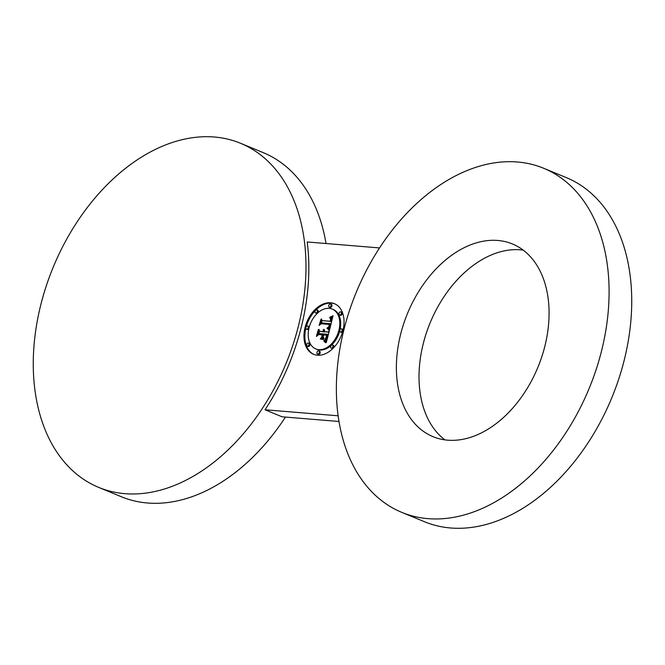 <?xml version="1.0" encoding="UTF-8"?>
<svg xmlns="http://www.w3.org/2000/svg" width="665" height="665" viewBox="0 0 665 665"><rect width="100%" height="100%" fill="white"/><g stroke="black" fill="none" stroke-linecap="round" stroke-linejoin="round"><path stroke-width="1" d="M523.205 250.115A104.222 70.54 -67.6 0 0 444.087 296.573A104.222 70.54 -67.6 0 0 444.893 439.864M421.444 287.23A104.222 70.54 -67.6 0 0 432.965 436.656A104.222 70.54 -67.6 0 0 524.012 393.406A104.222 70.54 -67.6 0 0 512.482 243.98A104.222 70.54 -67.6 0 0 421.444 287.23M343.913 329.699A186.109 125.968 -67.6 0 0 401.726 512.349A186.109 125.968 -67.6 0 0 601.542 350.937A186.109 125.968 -67.6 0 0 543.721 168.287A186.109 125.968 -67.6 0 0 343.913 329.699M401.726 512.349L424.378 521.692A186.109 125.968 -67.6 0 0 624.186 360.28A186.109 125.968 -67.6 0 0 566.372 177.63L543.721 168.287M379.557 247.929L307.197 241.969A186.109 125.968 -67.6 0 1 301.278 327.122A186.109 125.968 -67.6 0 1 265.044 409.781L338.111 415.8M298.444 325.95A186.109 125.968 -67.6 0 0 240.622 143.308A186.109 125.968 -67.6 0 0 40.814 304.72A186.109 125.968 -67.6 0 0 98.628 487.37A186.109 125.968 -67.6 0 0 298.444 325.95M326.025 243.515A186.109 125.968 -67.6 0 0 263.274 152.651L240.622 143.308M98.628 487.37L121.279 496.713A186.109 125.968 -67.6 0 0 285.443 417.071M338.975 421.485L282.026 416.789L265.044 409.781M317.421 355.218A27.365 18.529 -67.6 0 0 342.143 333.331A27.365 18.529 -67.6 0 0 334.445 303.697A27.365 18.529 -67.6 0 0 330.596 302.775A27.365 18.529 -67.6 0 0 305.875 324.653A27.365 18.529 -67.6 0 0 313.564 354.295A27.365 18.529 -67.6 0 0 317.421 355.218M334.894 303.888A27.365 18.529 -67.6 0 0 331.486 303.14A27.365 18.529 -67.6 0 0 306.224 326.814M305.867 328.186A27.365 18.529 -67.6 0 0 314.021 354.47M315.784 348.925A21.563 14.597 -67.6 0 0 318.818 349.657A21.563 14.597 -67.6 0 0 338.294 332.417A21.563 14.597 -67.6 0 0 332.234 309.067A21.563 14.597 -67.6 0 0 329.2 308.336A21.563 14.597 -67.6 0 0 309.715 325.576A21.563 14.597 -67.6 0 0 315.784 348.925L316.673 349.3A21.563 14.597 -67.6 0 0 319.715 350.023A21.563 14.597 -67.6 0 0 339.732 330.962M340.039 329.682A21.563 14.597 -67.6 0 0 333.132 309.433L332.234 309.067M329.948 307.33A1.663 1.122 -67.6 0 0 330.156 307.454A1.663 1.122 -67.6 0 0 330.389 307.513A1.663 1.122 -67.6 0 0 331.885 306.191A1.663 1.122 -67.6 0 0 331.419 304.395A1.663 1.122 -67.6 0 0 331.187 304.337M316.249 313.215A1.663 1.122 -67.6 0 0 316.457 313.34A1.663 1.122 -67.6 0 0 316.69 313.39A1.663 1.122 -67.6 0 0 318.194 312.068A1.663 1.122 -67.6 0 0 317.72 310.272A1.663 1.122 -67.6 0 0 317.488 310.214M340.206 315.185A1.663 1.122 -67.6 0 0 340.405 315.31A1.663 1.122 -67.6 0 0 340.638 315.368A1.663 1.122 -67.6 0 0 342.143 314.038A1.663 1.122 -67.6 0 0 341.669 312.242A1.663 1.122 -67.6 0 0 341.436 312.184M307.928 346.357A1.663 1.122 -67.6 0 0 308.128 346.482A1.663 1.122 -67.6 0 0 308.369 346.54A1.663 1.122 -67.6 0 0 309.865 345.218A1.663 1.122 -67.6 0 0 309.4 343.423A1.663 1.122 -67.6 0 0 309.167 343.364M307.13 329.375A1.663 1.122 -67.6 0 0 307.338 329.499A1.663 1.122 -67.6 0 0 307.571 329.557A1.663 1.122 -67.6 0 0 308.868 328.676M309.175 327.396A1.663 1.122 -67.6 0 0 308.602 326.432A1.663 1.122 -67.6 0 0 308.369 326.382M331.877 348.335A1.663 1.122 -67.6 0 0 332.084 348.46A1.663 1.122 -67.6 0 0 332.317 348.518A1.663 1.122 -67.6 0 0 333.813 347.188A1.663 1.122 -67.6 0 0 333.348 345.393A1.663 1.122 -67.6 0 0 333.115 345.334M318.178 354.212A1.663 1.122 -67.6 0 0 318.385 354.337A1.663 1.122 -67.6 0 0 318.618 354.395A1.663 1.122 -67.6 0 0 320.114 353.065A1.663 1.122 -67.6 0 0 319.649 351.27A1.663 1.122 -67.6 0 0 319.416 351.211M340.995 332.168A1.663 1.122 -67.6 0 0 341.203 332.292A1.663 1.122 -67.6 0 0 341.436 332.35A1.663 1.122 -67.6 0 0 342.691 331.552M343.049 330.173A1.663 1.122 -67.6 0 0 342.467 329.225A1.663 1.122 -67.6 0 0 342.234 329.175M318.701 334.57L322.242 334.861L321.652 337.205L322.542 334.586L318.676 334.271L316.773 335.808L318.352 329.532L316.39 336.432L318.701 334.57M320.264 338.884L323.838 339.175L321.153 339.258M325.31 342.6L323.855 340.746L325.75 342.783M326.324 342.267L329.408 330.522L327.953 331.985L324.462 331.694L323.855 329.333L323.764 331.635L323.29 329.798L323.148 331.586L319.591 331.295L318.984 329.341L317.571 334.961L319.017 333.589L323.19 333.93L322.525 336.557L320.671 338.369L324.138 338.651L323.198 336.706L323.639 334.969L326.831 335.235L325.085 339.665L326.307 338.053L327.13 334.969L323.705 334.686L323.88 333.988L327.754 334.304L326.449 338.635L324.412 340.339L326.449 342.317M328.685 326.631L329.807 324.121L321.178 323.414L319.532 324.844L320.904 319.358L319.15 325.459L321.162 323.764L329.483 324.462L328.851 326.698M328.718 329.807L327.122 327.995L329.1 329.956M328.718 328.46L329.674 329.474L333.04 315.734L330.056 317.188L331.428 318.336L330.912 321.303L330.854 318.676L329.632 317.745L330.63 318.843L330.289 321.253L322.06 320.572L321.486 318.892L320.173 324.129L321.419 322.849L330.355 323.722L329.399 326.482L327.579 327.604L329.79 329.009M328.984 332.217L324.462 331.694M327.953 331.985L328.843 332.35M324.719 331.802L323.373 331.602M324.063 331.893L319.591 331.295M319.532 331.095L318.868 333.73M323.34 336.997L321.843 338.46M326.349 338.809L327.238 339.175L325.301 340.704L326.582 341.777M323.697 329.399L324.146 329.582M323.78 329.566L324.296 329.782M323.847 329.74L324.387 329.965M323.897 329.923L324.454 330.148M323.938 330.098L324.495 330.33M323.955 330.289L324.528 330.522M323.971 330.48L324.545 330.721M323.963 330.68L324.545 330.921M323.946 330.879L324.537 331.12M323.913 331.087L324.52 331.336M323.863 331.295L324.478 331.552M323.813 331.469L324.711 331.835M323.764 331.635L324.653 332.01M323.148 331.586L324.046 331.96M323.19 333.93L323.83 334.196M322.525 336.557L323.281 336.864M323.705 334.686L324.595 335.052M327.754 334.304L328.394 334.57M327.646 334.728L328.286 334.994M327.355 335.842L328.003 336.108M327.197 336.498L327.845 336.756M327.113 336.831L327.754 337.105M327.022 337.155L327.679 337.421M326.931 337.454L327.596 337.729M326.831 337.729L327.529 338.019M326.739 337.986L327.463 338.286M326.64 338.227L327.396 338.535M326.548 338.435L327.338 338.768M326.449 338.635L327.288 338.975M326.241 338.959L327.138 339.325M326.133 339.1L327.022 339.474M326 339.241L326.897 339.607M325.858 339.383L326.756 339.749M325.7 339.524L326.598 339.89M325.526 339.657L326.424 340.031M325.335 339.798L326.232 340.164M325.127 339.931L326.025 340.305M324.902 340.064L325.8 340.438M324.661 340.206L325.559 340.571M324.412 340.339L325.301 340.704M325.077 340.837L325.975 341.212M325.185 340.929L326.083 341.295M325.285 341.012L326.183 341.386M325.385 341.095L326.274 341.469M325.542 341.245L326.432 341.619M325.675 341.386L326.565 341.76M325.808 341.561L326.557 341.868M325.892 341.652L326.548 341.926M325.966 341.76L326.532 341.993M326.05 341.877L326.507 342.068M318.676 334.271L319.557 334.636M327.912 328.56L328.776 329.341M326.972 328.286L327.862 328.66M327.255 328.485L328.153 328.859M327.521 328.685L328.419 329.059M327.77 328.884L328.66 329.25M327.995 329.075L328.834 329.416M328.202 329.258L328.959 329.566M328.394 329.441L329.067 329.715M328.568 329.624L329.158 329.865M323.647 339.458L321.153 339.25M329.74 324.412L322.018 323.838M321.178 323.414L322.076 323.78M323.68 340.979L324.578 341.344M323.888 341.095L324.786 341.461M324.096 341.236L324.961 341.586M324.304 341.403L325.06 341.71M324.503 341.586L325.185 341.868M324.711 341.802L325.318 342.059M324.911 342.043L325.459 342.267M325.11 342.309L325.609 342.517M332.808 316.681L331.02 317.504M330.596 317.33L332.317 318.685M331.237 321.436L322.06 320.572L321.478 322.858M330.33 326.798L328.477 327.97L329.616 328.826M332.384 316.083L332.899 316.291M332.068 316.241L332.841 316.557M331.76 316.382L332.658 316.756M331.461 316.523L332.359 316.889M331.17 316.648L332.068 317.014M330.887 316.764L331.785 317.13M330.613 316.873L331.511 317.238M330.347 316.964L331.245 317.33M330.746 317.396L331.644 317.762M330.887 317.471L331.777 317.845M331.004 317.562L331.901 317.937M331.112 317.662L332.01 318.036M331.203 317.779L332.101 318.144M331.278 317.895L332.176 318.269M331.345 318.028L332.234 318.402M331.394 318.178L332.284 318.543M331.428 318.336L332.309 318.701M331.444 318.51L332.276 318.851M331.461 318.71L332.234 319.025M331.453 318.917L332.184 319.217M331.436 319.142L332.134 319.424M331.411 319.383L332.076 319.657M331.37 319.641L332.018 319.907M331.311 319.907L331.951 320.173M331.245 320.197L331.885 320.464M331.187 320.405L331.827 320.671M331.128 320.63L331.777 320.896M331.062 320.846L331.719 321.12M330.987 321.07L331.66 321.353M330.912 321.303L331.602 321.586M329.815 317.795L330.306 317.995M329.632 317.745L330.43 318.078M330.231 318.302L330.796 318.535M330.414 318.452L330.829 318.626M330.289 321.253L331.187 321.619M330.355 323.722L331.012 323.996M330.314 323.93L330.962 324.204M330.272 324.138L330.912 324.404M330.231 324.345L330.862 324.611M330.181 324.553L330.813 324.811M330.131 324.761L330.763 325.019M330.064 325.002L330.704 325.268M329.998 325.235L330.646 325.501M329.923 325.451L330.588 325.734M329.848 325.659L330.538 325.941M329.765 325.85L330.488 326.149M329.674 326.025L330.438 326.34M329.591 326.191L330.397 326.523M329.491 326.34L330.355 326.698M329.399 326.482L330.289 326.848M329.291 326.606L330.189 326.972M329.183 326.715L330.081 327.089M329.067 326.823L329.965 327.188M328.942 326.922L329.832 327.296M328.801 327.014L329.69 327.388M328.651 327.105L329.541 327.471M328.493 327.188L329.383 327.554M328.319 327.255L329.217 327.629M328.144 327.33L329.034 327.695M327.953 327.388L328.843 327.754M327.754 327.438L328.643 327.812M327.579 327.604L328.477 327.97M327.72 327.687L328.618 328.053M327.853 327.77L328.751 328.136M327.986 327.853L328.876 328.219M328.103 327.936L329 328.302M328.219 328.02L329.117 328.385M328.335 328.103L329.225 328.477M328.435 328.194L329.333 328.56M328.535 328.277L329.433 328.651M328.635 328.369L329.524 328.734M329.499 307.147A1.663 1.122 -67.6 0 0 330.995 305.817A1.663 1.122 -67.6 0 0 330.53 304.021A1.663 1.122 -67.6 0 0 330.297 303.963A1.663 1.122 -67.6 0 0 328.793 305.293A1.663 1.122 -67.6 0 0 329.266 307.089A1.663 1.122 -67.6 0 0 329.499 307.147M315.8 313.024A1.663 1.122 -67.6 0 0 317.296 311.694A1.663 1.122 -67.6 0 0 316.831 309.898A1.663 1.122 -67.6 0 0 316.598 309.848A1.663 1.122 -67.6 0 0 315.102 311.17A1.663 1.122 -67.6 0 0 315.567 312.966A1.663 1.122 -67.6 0 0 315.8 313.024M339.749 314.994A1.663 1.122 -67.6 0 0 341.245 313.672A1.663 1.122 -67.6 0 0 340.779 311.877A1.663 1.122 -67.6 0 0 340.547 311.819A1.663 1.122 -67.6 0 0 339.05 313.149A1.663 1.122 -67.6 0 0 339.516 314.944A1.663 1.122 -67.6 0 0 339.749 314.994M308.269 342.99A1.663 1.122 -67.6 0 0 306.773 344.32A1.663 1.122 -67.6 0 0 307.238 346.116A1.663 1.122 -67.6 0 0 307.471 346.174A1.663 1.122 -67.6 0 0 308.967 344.844A1.663 1.122 -67.6 0 0 308.502 343.049A1.663 1.122 -67.6 0 0 308.269 342.99M307.471 326.008A1.663 1.122 -67.6 0 0 305.975 327.338A1.663 1.122 -67.6 0 0 306.44 329.133A1.663 1.122 -67.6 0 0 306.673 329.192A1.663 1.122 -67.6 0 0 308.169 327.862A1.663 1.122 -67.6 0 0 307.704 326.066A1.663 1.122 -67.6 0 0 307.471 326.008M332.217 344.969A1.663 1.122 -67.6 0 0 330.721 346.29A1.663 1.122 -67.6 0 0 331.187 348.086A1.663 1.122 -67.6 0 0 331.419 348.144A1.663 1.122 -67.6 0 0 332.916 346.822A1.663 1.122 -67.6 0 0 332.45 345.027A1.663 1.122 -67.6 0 0 332.217 344.969M318.518 350.846A1.663 1.122 -67.6 0 0 317.022 352.176A1.663 1.122 -67.6 0 0 317.488 353.971A1.663 1.122 -67.6 0 0 317.72 354.021A1.663 1.122 -67.6 0 0 319.217 352.699A1.663 1.122 -67.6 0 0 318.751 350.904A1.663 1.122 -67.6 0 0 318.518 350.846M341.344 328.801A1.663 1.122 -67.6 0 0 339.84 330.131A1.663 1.122 -67.6 0 0 340.314 331.926A1.663 1.122 -67.6 0 0 340.547 331.976A1.663 1.122 -67.6 0 0 342.043 330.655A1.663 1.122 -67.6 0 0 341.577 328.859A1.663 1.122 -67.6 0 0 341.344 328.801M324.553 340.438L325.443 340.812M324.695 340.547L325.592 340.912M324.836 340.646L325.725 341.02M324.961 340.746L325.85 341.112M330.53 304.021L331.419 304.395M329.266 307.089L330.156 307.454M316.831 309.898L317.72 310.272M315.567 312.966L316.457 313.34M340.779 311.877L341.669 312.242M339.516 314.944L340.405 315.31M307.238 346.116L308.128 346.482M308.502 343.049L309.4 343.423M306.44 329.133L307.338 329.499M307.704 326.066L308.602 326.432M331.187 348.086L332.084 348.46M332.45 345.027L333.348 345.393M317.488 353.971L318.385 354.337M318.751 350.904L319.649 351.27M340.314 331.926L341.203 332.292M341.577 328.859L342.467 329.225"/></g></svg>
